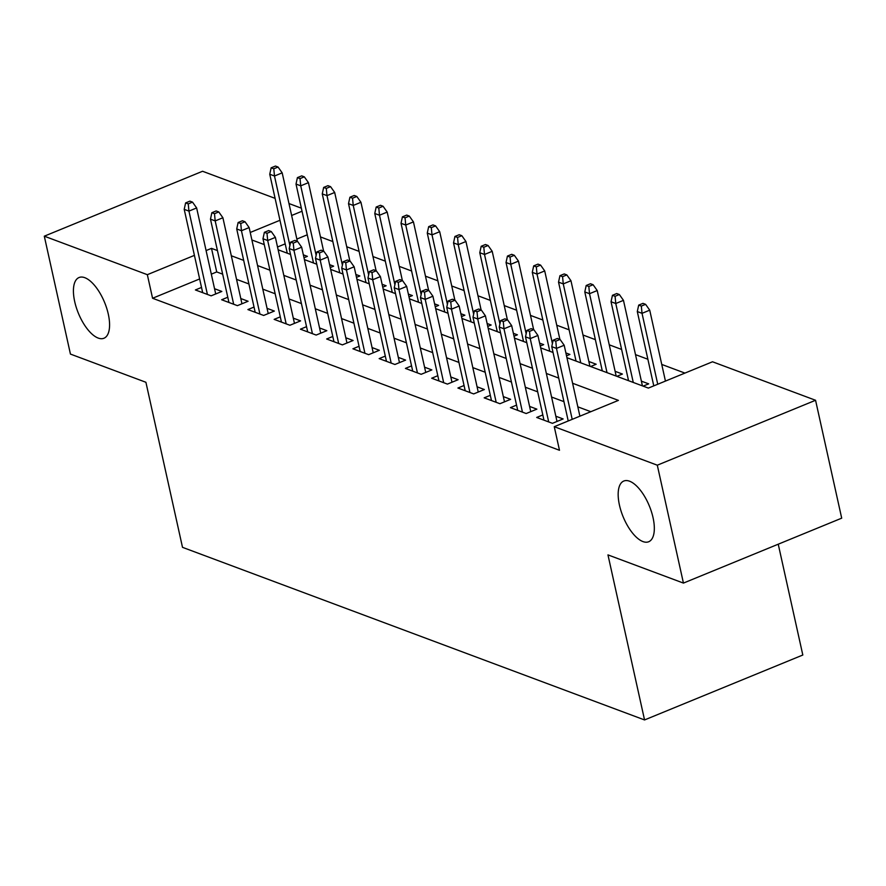 <?xml version="1.0" encoding="UTF-8"?>
<svg xmlns="http://www.w3.org/2000/svg" width="886" height="886" viewBox="0 0 886 886"><rect width="100%" height="100%" fill="white"/><g stroke="black" fill="none" stroke-linecap="round" stroke-linejoin="round"><path stroke-width="1.33" d="M619.447 505.109A32.804 14.176 67.7 0 1 623.799 481.032A32.804 14.176 67.7 0 1 653.048 517.668A32.804 14.176 67.7 0 1 648.696 541.745A32.804 14.176 67.7 0 1 619.447 505.109M74.701 301.605A32.804 14.176 67.7 0 1 79.042 277.528A32.804 14.176 67.7 0 1 108.302 314.165A32.804 14.176 67.7 0 1 103.95 338.242A32.804 14.176 67.7 0 1 74.701 301.605M778.24 544.192L802.816 655.02L644.554 719.941L182.505 547.338L145.913 382.276L70.437 354.079L44.3 236.185L202.562 171.264L275.103 198.364M288.991 203.547L301.362 208.177M684.933 373.095L661.753 364.434M647.876 359.251L635.506 354.633M621.618 349.438L609.247 344.82M595.37 339.637L582.999 335.019M569.111 329.825L556.74 325.206M542.863 320.023L530.492 315.405M516.604 310.211L504.234 305.592M490.357 300.409L477.986 295.78M464.098 290.597L451.727 285.979M437.85 280.796L425.479 276.166M411.591 270.983L399.221 266.365M385.344 261.171L372.973 256.552M359.085 251.369L346.725 246.751M332.837 241.557L320.466 236.939M566.929 357.678L648.364 388.09L712.521 361.776L815.563 400.273L657.301 465.194L554.259 426.698L618.417 400.383L572.6 383.261M657.301 465.194L683.438 583.088L841.7 518.166L815.563 400.273M542.819 414.936L536.683 417.45L552.432 423.331L563.131 418.945L555.832 416.221M516.56 405.123L510.425 407.638L526.184 413.529L536.872 409.144L529.584 406.419M490.312 395.322L484.177 397.836L499.925 403.717L510.624 399.331L503.326 396.607M464.054 385.51L457.918 388.024L473.678 393.916L484.365 389.53L477.078 386.805M437.806 375.708L431.67 378.222L447.419 384.103L458.117 379.717L450.819 376.993M411.547 365.896L405.423 368.41L421.171 374.302L431.859 369.916L424.571 367.181M385.299 356.094L379.164 358.608L394.912 364.489L405.611 360.104L398.312 357.379M359.04 346.282L352.916 348.796L368.665 354.677L379.352 350.291L372.065 347.567M332.793 336.47L326.657 338.995L342.406 344.875L353.104 340.49L345.806 337.765M306.534 326.668L300.409 329.182L316.158 335.063L326.845 330.677L319.558 327.953M280.286 316.856L274.151 319.37L289.899 325.262L300.598 320.876L293.299 318.152M254.027 307.054L247.903 309.568L263.651 315.449L274.35 311.064L267.051 308.339M227.78 297.242L221.644 299.756L237.404 305.648L248.091 301.262L240.793 298.538M303.987 257.748L307.387 256.353L303.344 254.847M330.245 267.561L333.634 266.165L329.603 264.659M356.493 277.362L359.893 275.967L355.851 274.461M382.752 287.175L386.141 285.779L382.11 284.273M409 296.976L412.4 295.592L408.357 294.086M435.259 306.789L438.648 305.393L434.616 303.887M461.506 316.59L464.895 315.206L460.864 313.699M487.765 326.402L491.154 325.007L487.123 323.501M514.013 336.204L517.402 334.819L513.371 333.313M540.272 346.016L543.661 344.621L539.629 343.115M566.519 355.829L569.908 354.433L565.877 352.927M590.608 366.516L596.167 364.235L588.869 361.51M616.866 376.328L622.415 374.047L615.128 371.323M643.114 386.13L648.674 383.86L641.375 381.135M307.265 234.801L296.865 239.065M285.192 243.86L277.528 246.995M286.078 252.754L287.075 252.344M312.326 262.555L313.323 262.156M338.585 272.367L339.571 271.958M364.833 282.18L365.829 281.77M391.08 291.981L392.077 291.572M417.339 301.794L418.336 301.384M443.587 311.595L444.584 311.185M469.846 321.408L470.843 320.998M496.094 331.209L497.09 330.799M522.352 341.021L523.349 340.612M548.6 350.823L549.597 350.424M574.859 360.635L575.856 360.225M601.107 370.448L602.103 370.038M627.366 380.249L628.362 379.839M199.649 278.946L152.569 298.261L559.487 450.276L554.259 426.698M590.829 411.702L577.827 406.84M563.95 401.657L551.579 397.039M537.691 391.845L525.32 387.226M511.443 382.043L499.073 377.414M485.185 372.231L472.825 367.612M458.937 362.429L446.566 357.8M432.689 352.617L420.318 347.999M406.43 342.804L394.06 338.186M380.183 333.003L367.812 328.385M353.924 323.191L341.553 318.572M327.676 313.389L315.305 308.771M301.417 303.577L289.046 298.959M275.169 293.775L262.799 289.146M248.911 283.963L236.54 279.345M222.663 274.162L216.727 271.936L211.311 274.162M201.521 287.441L195.396 289.955L211.145 295.835L221.843 291.45L214.545 288.725M683.438 583.088L607.962 554.891L644.554 719.941M152.569 298.261L147.342 274.682L44.3 236.185M217.435 250.583L211.499 248.357L206.084 250.583M194.422 255.367L147.342 274.682M558.723 378.078L546.352 373.449M532.464 368.266L520.093 363.648M506.216 358.465L493.845 353.835M479.957 348.652L467.598 344.034M453.71 338.851L441.339 334.221M427.462 329.038L415.091 324.42M401.203 319.226L388.832 314.608M374.955 309.424L362.584 304.806M348.696 299.612L336.326 294.994M322.449 289.811L310.078 285.181M296.19 279.998L283.819 275.38M269.942 270.197L257.571 265.567M243.683 260.384L231.312 255.766M251.901 239.984L264.272 244.602M278.149 249.797L290.519 254.415M304.407 259.598L316.767 264.216M330.655 269.41L343.026 274.029M356.903 279.212L369.274 283.841M383.162 289.024L395.533 293.643M409.41 298.826L421.78 303.455M435.668 308.638L448.039 313.256M461.916 318.439L474.287 323.069M488.175 328.252L500.546 332.87M514.423 338.064L526.793 342.683M540.681 347.866L553.052 352.484M302.037 211.222L291.638 215.486M279.965 220.282L250.229 232.475M216.727 271.936L211.499 248.357M215.708 293.964L196.637 207.944L188.939 211.112L207.413 294.44M188.242 203.88L192.517 202.13L189.892 201.144L185.617 202.905L188.242 203.88L188.939 211.112L184.21 209.34L202.684 292.679M196.637 207.944L192.517 202.13M185.617 202.905L184.21 209.34M278.06 167.033L275.435 166.059L271.16 167.808L273.785 168.794L278.06 167.033L282.18 172.859L274.483 176.015L269.754 174.254L287.263 253.197M273.785 168.794L274.483 176.015L289.888 245.511M282.18 172.859L297.353 241.291M269.754 174.254L271.16 167.808M241.956 303.776L222.895 217.757L215.187 220.913L233.671 304.252M214.49 213.692L218.776 211.931L216.14 210.957L211.865 212.706L214.49 213.692L215.187 220.913L210.469 219.152L228.942 302.48M222.895 217.757L218.776 211.931M211.865 212.706L210.469 219.152M268.214 313.578L249.143 227.569L241.446 230.725L259.919 314.054M240.748 223.494L245.023 221.744L242.399 220.758L238.124 222.519L240.748 223.494L241.446 230.725L236.717 228.953L255.19 312.293M249.143 227.569L245.023 221.744M238.124 222.519L236.717 228.953M294.462 323.39L275.391 237.37L267.694 240.527L286.167 323.866M266.996 233.306L271.271 231.556L268.646 230.57L264.371 232.32L266.996 233.306L267.694 240.527L262.976 238.766L281.449 322.105M275.391 237.37L271.271 231.556M264.371 232.32L262.976 238.766M320.721 333.191L301.65 247.183L293.953 250.339L312.426 333.668M293.255 243.118L297.53 241.357L294.905 240.383L290.63 242.133L293.255 243.118L293.953 250.339L289.224 248.567L307.697 331.907M301.65 247.183L297.53 241.357M290.63 242.133L289.224 248.567M304.319 176.846L301.694 175.86L297.408 177.621L300.033 178.595L304.319 176.846L308.439 182.66L300.731 185.827L296.013 184.055L313.511 262.998M300.033 178.595L300.731 185.827L316.147 255.323M308.439 182.66L323.611 251.103M296.013 184.055L297.408 177.621M330.567 186.647L327.942 185.672L323.667 187.422L326.292 188.408L330.567 186.647L334.686 192.472L326.989 195.629L322.26 193.868L339.77 272.81M326.292 188.408L326.989 195.629L342.395 265.124M334.686 192.472L349.859 260.905M322.26 193.868L323.667 187.422M356.825 196.459L354.19 195.474L349.915 197.235L352.539 198.209L356.825 196.459L360.945 202.274L353.237 205.441L348.519 203.669L366.018 282.623M352.539 198.209L353.237 205.441L368.654 274.937M360.945 202.274L376.107 270.717M348.519 203.669L349.915 197.235M383.073 206.261L380.448 205.286L376.173 207.036L378.798 208.022L383.073 206.261L387.193 212.086L379.496 215.243L374.767 213.482L392.265 292.424M378.798 208.022L379.496 215.243L394.901 284.749M387.193 212.086L402.366 280.519M374.767 213.482L376.173 207.036M346.969 343.004L327.898 256.984L320.2 260.141L338.673 343.48M319.503 252.92L323.778 251.17L321.153 250.184L316.878 251.945L319.503 252.92L320.2 260.141L315.482 258.38L333.956 341.719M327.898 256.984L323.778 251.17M316.878 251.945L315.482 258.38M409.321 216.073L406.696 215.088L402.421 216.849L405.046 217.823L409.321 216.073L413.441 221.899L405.744 225.055L401.026 223.283L418.524 302.237M405.046 217.823L405.744 225.055L421.16 294.551M413.441 221.899L428.614 290.331M401.026 223.283L402.421 216.849M373.227 352.816L354.156 266.797L346.459 269.953L364.932 353.292M345.761 262.732L350.036 260.971L347.412 259.997L343.137 261.747L345.761 262.732L346.459 269.953L341.73 268.192L360.203 351.52M354.156 266.797L350.036 260.971M343.137 261.747L341.73 268.192M399.475 362.618L380.404 276.598L372.707 279.766L391.18 363.094M372.009 272.534L376.284 270.784L373.659 269.798L369.384 271.559L372.009 272.534L372.707 279.766L367.978 277.994L386.462 361.333M380.404 276.598L376.284 270.784M369.384 271.559L367.978 277.994M425.734 372.43L406.663 286.411L398.966 289.567L417.439 372.906M398.268 282.346L402.543 280.585L399.918 279.611L395.643 281.36L398.268 282.346L398.966 289.567L394.237 287.806L412.71 371.134M406.663 286.411L402.543 280.585M395.643 281.36L394.237 287.806M451.982 382.231L432.911 296.212L425.214 299.379L443.687 382.708M424.516 292.147L428.791 290.398L426.166 289.412L421.891 291.173L424.516 292.147L425.214 299.379L420.485 297.607L438.969 380.947M432.911 296.212L428.791 290.398M421.891 291.173L420.485 297.607M478.241 392.044L459.169 306.024L451.472 309.181L469.945 392.52M450.775 301.96L455.05 300.199L452.425 299.224L448.139 300.974L450.775 301.96L451.472 309.181L446.743 307.42L465.216 390.748M459.169 306.024L455.05 300.199M448.139 300.974L446.743 307.42M435.58 225.886L432.955 224.9L428.68 226.65L431.305 227.636L435.58 225.886L439.7 231.7L432.003 234.856L427.274 233.096L444.772 312.038M431.305 227.636L432.003 234.856L447.408 304.363M439.7 231.7L454.872 300.144M427.274 233.096L428.68 226.65M461.827 235.687L459.203 234.712L454.928 236.462L457.553 237.448L461.827 235.687L465.947 241.513L458.25 244.669L453.532 242.897L471.031 321.851M457.553 237.448L458.25 244.669L473.656 314.165M465.947 241.513L481.12 309.945M453.532 242.897L454.928 236.462M488.086 245.5L485.462 244.514L481.187 246.275L483.811 247.249L488.086 245.5L492.206 251.314L484.509 254.47L479.78 252.709L497.279 331.652M483.811 247.249L484.509 254.47L499.914 323.977M492.206 251.314L507.379 319.757M479.78 252.709L481.187 246.275M514.334 255.301L511.709 254.326L507.434 256.076L510.059 257.062L514.334 255.301L518.454 261.126L510.757 264.283L506.039 262.522L523.537 341.464M510.059 257.062L510.757 264.283L526.162 333.778M518.454 261.126L533.627 329.559M506.039 262.522L507.434 256.076M540.593 265.113L537.968 264.128L533.693 265.889L536.318 266.863L540.593 265.113L544.713 270.928L537.016 274.095L532.287 272.323L549.785 351.266M536.318 266.863L537.016 274.095L552.421 343.591M544.713 270.928L559.886 339.371M532.287 272.323L533.693 265.889M504.488 401.845L485.417 315.837L477.72 318.993L496.193 402.322M477.022 311.761L481.297 310.011L478.673 309.026L474.398 310.787L477.022 311.761L477.72 318.993L472.991 317.221L491.475 400.561M485.417 315.837L481.297 310.011M474.398 310.787L472.991 317.221M566.841 274.915L564.216 273.94L559.941 275.69L562.566 276.676L566.841 274.915L570.961 280.74L563.263 283.897L558.534 282.136L576.044 361.078M562.566 276.676L563.263 283.897L580.762 362.839M570.961 280.74L589.921 366.261M558.534 282.136L559.941 275.69M530.747 411.658L511.676 325.638L503.979 328.795L522.452 412.134M503.27 321.574L507.556 319.824L504.931 318.838L500.645 320.588L503.27 321.574L503.979 328.795L499.25 327.034L517.723 410.373M511.676 325.638L507.556 319.824M500.645 320.588L499.25 327.034M593.099 284.727L590.475 283.741L586.189 285.502L588.825 286.477L593.099 284.727L597.219 290.542L589.522 293.709L584.793 291.937L602.292 370.891M588.825 286.477L589.522 293.709L607.021 372.652M597.219 290.542L616.18 376.074M584.793 291.937L586.189 285.502M556.995 421.459L537.924 335.451L530.227 338.607L548.7 421.935M529.529 331.386L533.804 329.625L531.179 328.651L526.904 330.4L529.529 331.386L530.227 338.607L525.498 336.835L543.971 420.174M537.924 335.451L533.804 329.625M526.904 330.4L525.498 336.835M619.347 294.529L616.722 293.554L612.447 295.304L615.072 296.289L619.347 294.529L623.467 300.354L615.77 303.51L611.041 301.749L628.551 380.692M615.072 296.289L615.77 303.51L633.268 382.453M623.467 300.354L642.428 385.875M611.041 301.749L612.447 295.304M579.898 416.176L564.183 345.252L556.474 348.408L572.201 419.344M555.777 341.188L560.063 339.438L557.438 338.452L553.152 340.213L555.777 341.188L556.474 348.408L551.756 346.647L568.225 420.972M564.183 345.252L560.063 339.438M553.152 340.213L551.756 346.647M645.606 304.341L642.981 303.355L638.695 305.116L641.32 306.091L645.606 304.341L649.726 310.166L642.029 313.323L637.3 311.551L653.779 385.875M641.32 306.091L642.029 313.323L657.744 384.247M649.726 310.166L665.441 381.091M637.3 311.551L638.695 305.116"/></g></svg>
